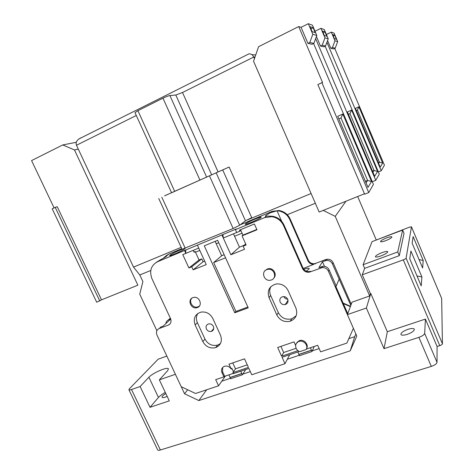 <?xml version="1.0" encoding="UTF-8"?>
<svg xmlns="http://www.w3.org/2000/svg" width="474" height="474" viewBox="0 0 474 474"><rect width="100%" height="100%" fill="white"/><g stroke="black" fill="none" stroke-linecap="round" stroke-linejoin="round"><path stroke-width="0.71" d="M215.137 241.355L221.66 255.747L224.172 254.739M204.679 261.127L203.103 261.761L201.782 258.863L199.044 259.965L195.175 251.504L193.984 251.996M244.169 245.259L239.465 247.15L233.475 233.836M303.242 268.497L313.895 264.285C311.175 264.415 309.19 263.266 307.94 260.836L289.715 219.432C287.41 214.657 283.683 211.825 278.534 210.924L279.014 210.497L272.082 211.363L240.229 224.83M279.014 210.497C284.151 211.398 287.866 214.224 290.159 218.982L289.715 219.432M313.895 264.285L314.268 263.704C311.554 263.834 309.581 262.685 308.331 260.267L290.159 218.982M314.268 263.704L315.589 263.39L315.222 263.965M327.208 259.207C329.91 259.118 331.877 260.273 333.109 262.679L332.428 263.917C331.19 261.5 329.211 260.333 326.491 260.422L327.208 259.207L325.762 259.539L315.589 263.39M351.258 304.267L333.109 262.679M168.152 320.063L170.184 318.398L168.584 319.867C166.984 320.543 166.09 321.769 165.894 323.558M166.06 255.764L168.928 254.023L166.765 255.764C166.789 256.256 164.608 257.643 160.224 259.924L157.635 261.684L236.265 228.978L235.406 229.647L264.711 217.584L271.928 216.695L272.449 216.239C277.788 217.187 281.657 220.132 284.044 225.085L303.005 268.023C304.302 270.536 306.364 271.732 309.178 271.608L310.553 271.282L309.012 271.863M181.791 248.702L168.928 254.023M211.801 331.243L212.299 330.965M272.449 216.239L265.499 216.079C265.446 215.623 267.111 214.497 270.5 212.702L277.029 210.794L278.534 210.924M260.931 217.519C259.041 219.249 245.076 225.257 245.2 224.291L245.52 223.876C247.624 222.069 261.233 216.227 261.204 217.151L260.931 217.519M184.795 248.477L184.416 249.099C181.809 251.036 169.455 256.428 169.573 255.581L170.196 254.965C173.194 253.122 177.146 251.226 182.057 249.283M235.406 229.647L236.698 232.515L223.295 238.013L222.922 234.476M197.451 245.283L206.261 264.593L193.131 269.836L191.745 266.821L188.907 267.964L182.78 254.627L185.855 253.365L184.576 250.586M236.698 232.515L239.951 231.182L239.477 230.127L254.39 224.006L256.967 229.795L242.054 235.868L246.142 244.981L243.132 246.184L244.531 249.294L230.862 254.757L222.01 235.169M284.044 225.085L283.559 225.571C281.159 220.606 277.284 217.649 271.928 216.695M283.559 225.571L302.578 268.639C303.881 271.164 305.949 272.36 308.77 272.236L309.178 271.608M310.553 271.282L310.15 271.91L308.77 272.236M310.15 271.91L322.255 267.597L323.025 266.287C325.828 266.198 327.866 267.407 329.146 269.896L328.411 271.229C327.125 268.722 325.069 267.514 322.255 267.597M328.411 271.229L353.391 328.31L346.861 343.099L320.614 351.838L317.699 345.285L306.311 349.119M296.368 343.425L299.337 340.652C303.923 338.821 309.19 344.705 306.5 348.663M297.956 350.63L281.615 356.229L277.675 347.489L294.04 341.884L295.628 345.439M289.697 354.718L284.987 363.7L282.089 357.278L299.396 351.447M284.987 363.7L251.783 374.756L248.903 368.452L233.356 373.684L232.888 372.665L235.483 368.837L247.256 364.85M221.986 372.718L223.906 376.871L224.67 376.285L222.62 371.835L221.986 372.718C220.937 369.821 221.684 367.7 224.232 366.361C227.087 365.531 229.422 366.443 231.229 369.104L228.96 364.174L244.513 358.848L248.435 367.421L232.888 372.665M225.387 376.042L218.555 385.818L215.694 379.633L223.906 376.871M218.555 385.818L195.519 393.491L181.228 386.707L156.959 335.005C155.863 331.996 156.61 329.839 159.193 328.523L168.234 325.134C170.859 323.807 171.624 321.621 170.527 318.569L151.953 278.712C149.15 270.98 151.04 265.304 157.635 261.684M248.222 307.839L234.772 312.793L204.264 245.816L217.643 240.33L248.222 307.839M215.646 347.614C220.908 345.22 222.519 341.084 220.493 335.201L212.79 318.433C210.13 313.598 206.226 311.477 201.071 312.082C194.974 314.167 193.001 318.463 195.146 324.957L202.819 341.553C205.829 346.808 210.106 348.828 215.646 347.614L217.679 345.09L220.469 343.543M269.042 297.636C266.898 290.532 269.333 285.964 276.336 283.944C281.645 283.559 285.573 285.775 288.115 290.586L295.912 308.094C297.939 314.292 296.066 318.658 290.307 321.206C284.37 322.492 279.873 320.406 276.816 314.961L269.042 297.636L270.648 295.492C269.327 292.363 269.433 289.383 270.956 286.539M197.397 307.543L196.562 307.774C190.738 309.113 187.189 299.521 192.835 297.642L193.848 297.376C199.667 296.238 202.967 305.748 197.397 307.543M265.025 270.713L267.289 268.989L268.823 268.651C273.705 268.047 277.26 274.748 273.824 278.054M198.73 248.086L185.855 253.365L185.624 249.845M193.131 269.836L203.103 261.761M191.745 266.821L201.782 258.863M188.907 267.964L199.044 259.965M193.226 250.343L194.121 252.292L195.175 251.504M239.465 247.15L230.862 254.757M245.662 243.914L243.132 246.184M240.531 229.694L242.961 235.104L242.054 235.868M242.961 235.104L256.819 229.457M240.869 230.441L239.951 231.182M303.757 269.279C306.939 268.213 308.746 267.952 309.184 268.497L309.066 269.013L306.281 271.187M281.686 221.346L277.029 210.794M323.025 266.287L318.889 267.62L322.468 261.725L326.491 260.422M347.75 313.664L335.746 286.231L336.03 285.638L335.764 286.272M336.03 285.638L329.146 269.896M322.468 261.725L324.489 266.335M332.428 263.917L350.825 305.422M335.936 286.663L339.1 279.198M339.248 278.89L335.942 286.681M343.117 303.076L350.499 306.299M350.369 306.642L343.336 303.573M310.44 347.732L311.993 351.524L314.001 347.051L313.8 346.601M311.993 351.524L299.408 355.731L297.868 351.963M311.519 350.144L298.946 354.362M311.448 350.304L298.863 354.522M299.894 351.625L306.08 349.545C308.811 345.587 303.526 339.639 298.91 341.481L298.555 341.612C294.07 343.277 295.029 350.345 299.894 351.625M297.636 342.121L297.482 341.772M280.898 346.381L283.659 352.508L281.615 356.229M283.659 352.508L296.078 348.301M233.226 373.399L224.67 376.285M233.481 371.782L231.839 368.227L231.229 369.104M222.673 367.421L222.62 371.835M232.746 362.877L235.483 368.837M245.129 369.726L245.331 370.158L242.309 374.833L230.595 378.756L228.978 374.833M240.816 371.178L242.309 374.833M230.168 377.423L241.882 373.5M241.776 373.66L230.056 377.588M168.584 319.867L170.729 319.055L163.145 326.106L160.905 326.947L159.193 328.523M164.318 257.684L164.176 257.376L163.577 258.117M166.493 255.67L164.176 257.376M156.302 262.335L160.224 259.924M169.822 324.098L168.234 325.134M221.66 255.747L213.661 262.555L235.91 311.442L234.772 312.793M235.91 311.442L247.855 307.034M213.661 262.555L225.559 257.809M197.865 313.415C196.106 316.241 195.94 319.316 197.368 322.64L204.964 339.088C207.944 344.302 212.186 346.298 217.679 345.09M206.391 328.968C205.556 326.491 206.285 324.814 208.572 323.932C210.681 323.6 212.287 324.423 213.395 326.408C214.218 328.843 213.519 330.514 211.303 331.421C209.164 331.806 207.523 330.988 206.391 328.968M270.648 295.492L278.345 312.656C281.366 318.054 285.828 320.11 291.711 318.83L296.167 315.797M287.706 299.26C288.524 301.861 287.694 303.633 285.218 304.569C282.954 304.93 281.266 304.083 280.14 302.021C279.305 299.355 280.181 297.571 282.765 296.677C284.975 296.392 286.622 297.251 287.706 299.26M283.837 296.629C284.637 298.217 285.923 299.082 287.688 299.224M191.774 298.223C188.551 301.559 192.657 308.153 197.279 307.069L199.299 306.168M266.761 269.605C260.842 271.572 263.947 281.319 270.144 280.282L271.401 279.974C277.195 278.108 274.434 268.515 268.296 269.262L266.761 269.605M101.513 299.841L96.72 302.246L52.199 208.809L55.233 207.393L57.218 206.688L101.513 299.841L137.863 285.176L74.483 149.956L62.746 144.943L31.568 160.585L54.107 207.92M99.789 301.014L55.233 207.393M78.293 149.132L74.483 149.956M76.302 142.283L62.746 144.943M36.486 170.913L32.214 161.948M313.592 43.525L373.429 184.386L368.731 192.592L321.893 82.672L322.587 82.606L298.715 26.562L301.091 27.32L307.934 43.395L312.058 44.278L313.871 43.389L316.804 35.461L312.816 34.282L308.325 23.7L301.091 27.32M321.893 82.672L317.853 84.562L364.66 194.233L368.731 192.592M325.164 46.191L379.307 174.124L375.752 180.333L372.303 181.738M378.382 171.932L381.232 170.758L326.93 42.293M334.739 48.401L384.432 165.171L381.232 170.758M364.459 193.771L319.156 212.044L253.543 61.241L258.579 46.695L298.715 26.562M337.719 116.308L367.984 187.378L371.527 181.512L342.85 114.015L337.719 116.308M307.934 43.395L309.806 42.476L312.816 34.282M309.806 42.476L313.871 43.389M308.325 23.7L312.461 25.217L316.804 35.461M312.141 31.657L310.026 26.668L313.124 27.747L315.186 32.617L312.141 31.657M310.944 28.831L313.124 27.747M330.858 48.307L332.422 47.554L334.964 40.823L337.684 41.629L335.195 48.182L333.672 48.911L330.858 48.307L327.581 40.551M358.907 106.822L355.393 108.392L380.219 167.144L382.66 163.109L358.907 106.822L357.408 110.063L356.318 110.584M334.964 40.823L331.302 32.125L326.408 34.525M332.422 47.554L335.195 48.182M331.302 32.125L334.117 33.156L337.684 41.629M334.348 38.649L332.612 34.537L334.727 35.272L336.421 39.301L334.348 38.649M333.234 36L334.727 35.272M378.631 163.382L379.413 162.173L382.66 163.109M378.311 162.629L379.413 162.173L357.408 110.063M320.501 46.091L322.207 45.261L324.968 37.873L328.227 38.832L325.537 46.008L323.878 46.813L320.501 46.091L316.431 36.48M375.752 180.333L315.637 38.613M374.685 176.292L377.6 171.475L351.619 110.087L347.406 111.971L374.685 176.292M324.968 37.873L320.928 28.322L315.02 31.248M322.207 45.261L325.537 46.008M320.928 28.322L324.311 29.56L328.227 38.832M324.317 35.491L322.409 30.982L324.945 31.865L326.805 36.273L324.317 35.491M372.487 171.114L374.045 170.468L349.96 113.636L348.426 114.37M372.943 172.181L374.045 170.468L377.6 171.475M351.619 110.087L349.96 113.636M323.155 32.747L324.945 31.865M366.046 182.84L367.599 180.44L371.527 181.512M342.85 114.015L341.007 117.931L338.851 118.962M365.407 181.335L367.599 180.44L341.007 117.931M254.467 58.58L253.791 57.028L254.971 57.117L253.791 57.028L182.502 92.501L175.807 95.025L169.911 95.558C168.347 95.819 166.036 96.69 162.961 98.171L137.904 110.697L134.995 112.664L171.588 192.776L211.659 174.835L175.807 95.025M181.169 247.351L133.514 267.099L76.48 145.251L136.287 115.49L76.48 145.251C75.591 143.124 76.332 141.062 78.696 139.06L80.971 137.81M229.126 167.026L222.703 169.905L245.455 220.777L251.712 217.667L229.126 167.026L218.099 171.944L182.502 92.501L253.791 57.028L252.097 54.646L249.277 53.686L248.044 54.309M175.398 374.288L159.359 379.852L169.289 400.874L150.015 407.302L140.12 386.529L131.511 389.515C130.012 390.019 129.141 390.096 128.91 389.741L157.67 449.903C157.972 450.401 158.879 450.43 160.39 449.986L431.31 366.402C434.765 365.193 436.667 363.831 437.016 362.32L437.081 346.488L425.415 319.079L387.323 331.723L384.017 348.651L418.88 337.352C422.334 336.102 424.266 334.786 424.674 333.4L425.415 319.079M375.053 240.502L409.335 227.212L411.468 226.815L406.094 258.176C405.857 258.662 404.926 259.225 403.291 259.859L362.255 274.802L370.401 293.625L369.684 295.966L335.231 216.369L323.25 210.391M406.094 258.176L442.432 343.763C442.283 344.432 441.389 345.06 439.759 345.641L437.081 346.488M442.432 343.763L441.667 298.484M414.969 271.175L421.202 285.875L421.907 276.982L410.928 251.048L409.743 258.851L414.969 271.175M416.907 254.491L422.618 268.006L423.211 260.504L413.121 236.591L412.125 243.168L416.907 254.491M370.401 293.625L370.786 293.489L387.323 331.723M407.889 329.347C403.226 331.095 400.897 332.801 400.903 334.466C401.62 335.456 403.747 335.42 407.296 334.354C412.001 332.594 414.347 330.882 414.323 329.217C413.577 328.227 411.432 328.269 407.889 329.347M181.234 386.707L184.546 393.764L198.831 400.566L350.256 350.807L356.804 336.096L347.401 314.606L366.372 308.023L384.017 348.651M128.91 389.741L129.402 388.775L158.203 359.162L166.842 356.063M357.669 196.509L376.184 239.767M171.558 192.711L164.614 195.845M246.243 220.38L311.092 193.511M211.659 174.835L218.099 171.944M222.703 169.905L164.597 195.815M245.455 220.777L239.678 225.257L233.137 228.515L182.063 249.288L158.754 198.517M315.329 203.245L287.274 214.71M242.09 233.167L234.559 236.248M218.727 242.718L216.221 243.743M199.809 250.444L195.495 252.209M150.768 270.482L139.8 274.967L142.893 281.586L139.741 294.176L156.864 330.668M133.514 267.099L139.8 274.967M347.401 314.606L352.034 302.181L369.684 295.966M355.891 334.004L354.7 336.676L348.828 338.643M221.796 381.179L230.388 378.305M242.741 374.164L250.355 371.616M287.327 359.239L299.201 355.263M312.277 350.884L319.162 348.58M345.979 201.225L335.231 216.369M363.09 264.735L397.739 251.955L402.645 230.062L372.054 241.633L363.09 264.735L364.654 268.361L362.255 274.802M385.765 240.644C389.675 239.062 391.725 237.824 391.909 236.929C391.423 236.473 389.658 236.793 386.618 237.895C382.731 239.459 380.693 240.697 380.504 241.598C380.966 242.054 382.719 241.74 385.765 240.644M382.062 252.612C377.796 254.319 375.568 255.705 375.378 256.772C375.888 257.323 377.784 257.021 381.049 255.871C385.35 254.153 387.59 252.761 387.768 251.7C387.228 251.149 385.326 251.451 382.062 252.612M364.654 268.361L399.315 255.652L404.026 233.321L402.645 230.062M399.315 255.652L397.739 251.955M370.786 293.489L366.372 308.023M350.256 350.807L354.7 336.676M198.831 400.566L206.676 389.776M184.546 393.764L187.686 389.77M159.359 379.852L167.648 370.68L168.442 368.885C167.82 366.426 152.752 372.884 148.895 377.251L140.12 386.529M150.015 407.302L158.464 397.449C159.886 395.855 162.167 394.178 165.296 392.425M165.823 393.539C163.145 395.174 161.877 396.418 162.031 397.265C162.363 397.781 163.506 397.722 165.473 397.088L167.186 396.418M419.057 259.574L423.211 260.504M421.907 276.982L416.996 275.945M272.082 211.363L270.5 212.702M266.406 216.15L264.711 217.584M308.331 260.267L307.94 260.836M325.762 259.539L325.04 260.753M321.532 266.625L320.75 267.934M303.005 268.023L302.578 268.639M204.964 339.088L202.819 341.553M197.368 322.64L195.146 324.957M278.345 312.656L276.816 314.961M439.759 345.641L403.291 259.859M441.727 298.62L411.473 226.862M424.674 333.4L437.016 362.32M431.31 366.402L418.88 337.352M131.511 389.515L160.39 449.986M137.904 110.697L174.71 191.389M199.957 180.126L162.961 98.171M169.911 95.558L206.634 177.134M216.197 172.886L239.678 225.257M233.137 228.515L209.478 175.901M161.794 197.172L185.239 248.293M158.464 397.449L148.895 377.251M298.555 341.612L298.981 340.788M211.303 331.421L213.744 328.624M290.307 321.206L291.711 318.83M285.218 304.569L288.014 300.297M196.562 307.774L197.279 307.069M268.296 269.262L268.823 268.651M255.717 54.972L252.097 54.652M249.277 53.692L78.696 139.06M441.715 298.549L411.468 226.815"/></g></svg>
